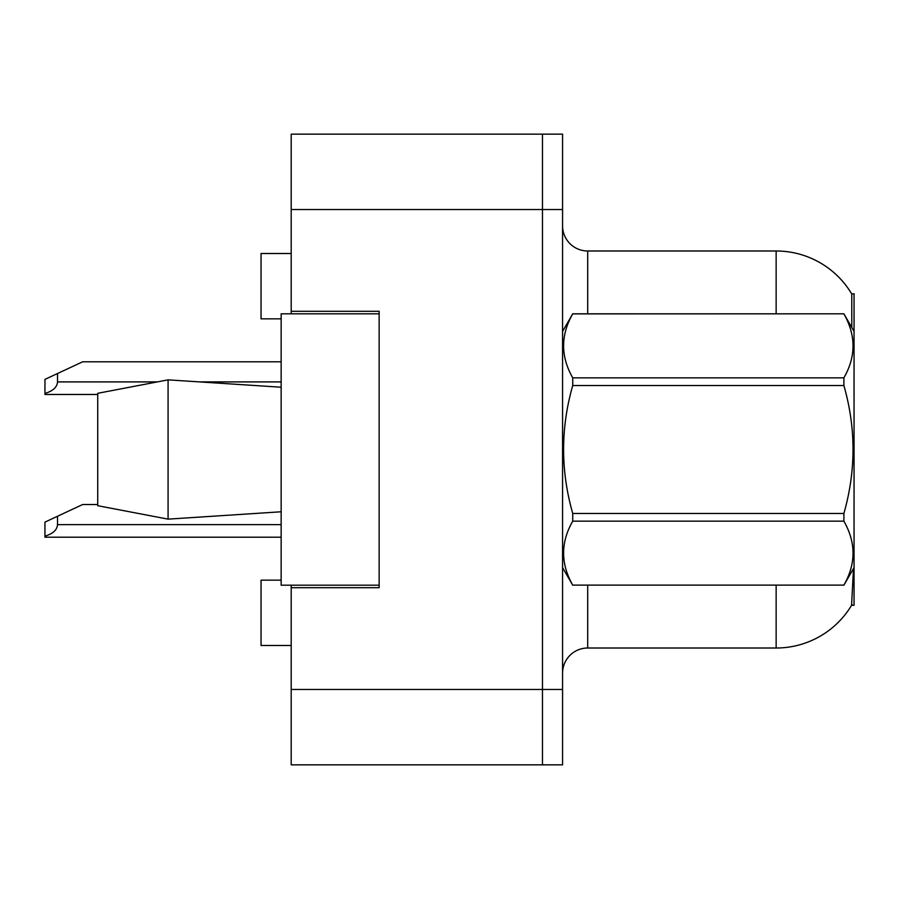 <?xml version="1.0" encoding="UTF-8"?>
<svg xmlns="http://www.w3.org/2000/svg" width="899" height="899" viewBox="0 0 899 899"><rect width="100%" height="100%" fill="white"/><g stroke="black" fill="none" stroke-linecap="round" stroke-linejoin="round"><path stroke-width="1.35" d="M291.197 585.193L291.197 764.847L542.468 764.847L542.468 134.153L291.197 134.153L291.197 313.807M291.197 311.301L379.142 311.301L379.142 587.699L291.197 587.699M853.477 568.595L851.578 605.285L854.05 605.285L854.05 293.715L851.769 294.018A87.945 87.945 0 0 0 776.152 250.99A87.945 87.945 0 0 1 851.578 293.715A87.945 87.945 0 0 0 776.152 250.99L587.699 250.99A25.127 25.127 0 0 1 562.572 225.863A25.127 25.127 0 0 0 587.699 250.99L587.699 313.807M281.151 580.158L261.047 580.158L261.047 645.493L291.197 645.493M281.151 318.842L261.047 318.842L261.047 253.507L291.197 253.507M562.572 673.137A25.127 25.127 0 0 1 587.699 648.01L776.152 648.01L776.152 585.193M852.027 604.544A87.945 87.945 0 0 1 776.152 648.01M851.791 327.494L851.769 294.018A87.945 87.945 0 0 0 776.152 250.99L776.152 313.807M542.468 134.153L562.572 134.153L562.572 764.847L542.468 764.847M854.05 483.168L854.05 484.932M854.05 331.405L843.891 313.807L572.73 313.886C560.56 335.113 560.56 356.431 572.73 377.838L572.73 385.547C560.56 428.07 560.56 470.716 572.73 513.453L572.73 521.162C560.56 542.389 560.56 563.707 572.73 585.114L843.891 585.114C856.062 563.887 856.062 542.569 843.891 521.162L572.73 521.162M572.73 377.838L843.891 377.838C856.062 356.611 856.062 335.293 843.891 313.886M843.891 377.838L843.891 385.547L572.73 385.547M572.73 513.453L843.891 513.453C856.062 470.716 856.062 428.07 843.891 385.547M843.891 513.453L843.891 521.162M854.05 567.595L843.891 585.193M562.572 331.405L572.73 313.807L843.891 313.807M562.572 567.595L572.73 585.193M572.73 585.114L843.891 585.114M97.721 393.301L168.079 379.861L97.721 393.301L97.721 505.699L168.079 519.139L97.721 505.699M168.079 379.861L281.151 387.222L168.079 379.861L168.079 519.139L281.151 511.778L168.079 519.139M379.142 585.193L281.151 585.193L281.151 313.807L379.142 313.807M57.514 516.251L57.514 524.634C57.098 529.949 52.906 533.792 44.95 536.141L44.95 522.117L82.641 504.53L97.721 504.53M44.95 536.141L44.95 537.197L281.151 537.197M57.514 373.534L57.514 381.906C57.098 387.222 52.906 391.065 44.95 393.425L44.95 379.389L82.641 361.803L281.151 361.803M44.95 393.425L44.95 394.47L97.721 394.47M291.197 689.466L562.572 689.466M291.197 209.534L562.572 209.534M587.699 585.193L587.699 648.01M563.066 330.551A25.127 4.36 -0 0 1 562.572 329.686M57.514 524.634L281.151 524.634M57.514 381.906L157.111 381.906M199.792 381.906L281.151 381.906"/></g></svg>
